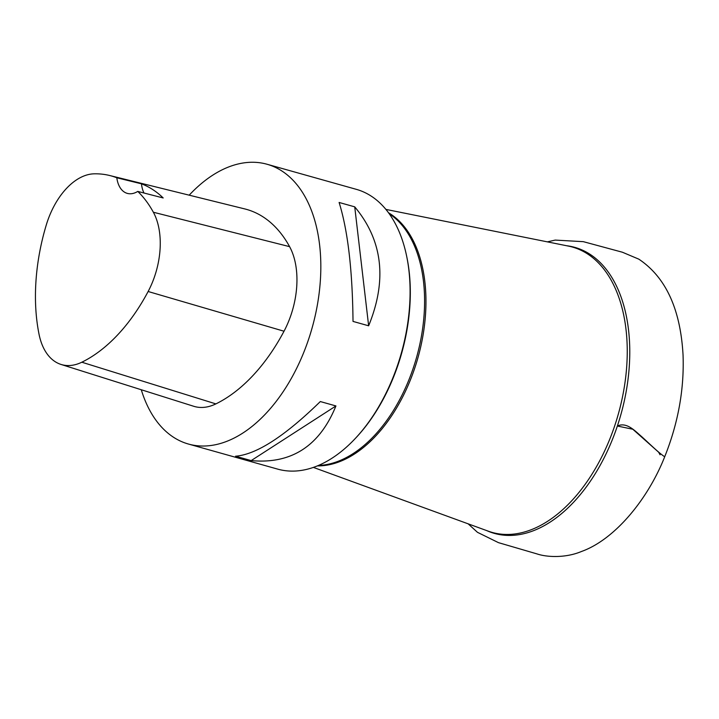 <?xml version="1.0" encoding="UTF-8"?>
<svg xmlns="http://www.w3.org/2000/svg" width="719" height="719" viewBox="0 0 719 719"><rect width="100%" height="100%" fill="white"/><g stroke="black" fill="none" stroke-linecap="round" stroke-linejoin="round"><path stroke-width="1.08" d="M189.187 195.173A145.31 87.655 105.7 0 1 267.055 164.256L356.318 189.34A145.31 87.655 105.7 0 1 406.541 255.649L406.801 256.908A143.566 86.604 105.7 0 1 393.05 378.293A143.566 86.604 105.7 0 1 355.977 437.754L355.096 438.689A145.31 87.655 105.7 0 1 277.687 469.121L188.423 444.036A145.31 87.655 105.7 0 1 141.275 389.743M406.541 255.649A145.31 87.655 105.7 0 1 392.619 378.509A145.31 87.655 105.7 0 1 355.096 438.689M267.055 164.256A145.31 87.655 105.7 0 1 303.355 353.424A145.31 87.655 105.7 0 1 188.423 444.036M368.64 325.797L353.02 321.411C352.481 270.209 347.843 230.565 339.107 202.461L354.728 206.847C382.697 240.362 387.334 280.006 368.64 325.797L354.728 206.847M251.174 460.6L235.553 456.214C256.44 454.534 284.697 436.316 320.315 401.553L335.935 405.947C319.542 446.113 291.294 464.33 251.174 460.6L335.935 405.947M109.71 175.517L244.739 208.914A162.746 98.17 105.7 0 1 289.595 246.653A69.752 42.07 105.7 0 1 284.023 331.225A162.746 98.17 105.7 0 1 215.871 403.898A69.752 42.07 105.7 0 1 193.69 406.271L61.034 364.443A65.366 39.428 105.7 0 1 39.042 334.272A158.369 95.528 105.7 0 1 46.232 225.137A65.366 39.428 105.7 0 1 94.234 173.818A158.369 95.528 105.7 0 1 109.71 175.517A158.369 95.528 105.7 0 1 116.811 177.773L141.472 183.821A29.066 17.535 -74.3 0 0 143.989 193.016M141.472 183.821A159.178 96.013 -74.3 0 1 163.186 197.959L137.769 191.416A158.369 95.528 105.7 0 1 153.363 212.24A65.366 39.428 105.7 0 1 148.132 291.501A158.369 95.528 105.7 0 1 81.822 362.214A65.366 39.428 105.7 0 1 61.034 364.443M137.769 191.416A29.066 17.535 105.7 0 1 127.254 193.375A29.066 17.535 105.7 0 1 116.811 177.773M660.069 454.785L658.631 452.206L632.819 429.243L617.369 426.025C626.635 421.667 635.021 430.951 641.905 436.846C649.068 443.308 658.883 453.069 664.707 456.763C647.999 499.202 614.799 539.636 581.401 551.518C565.745 558.106 547.132 557.36 536.931 553.891L498.465 542.647L477.461 532.312L468.132 523.818M566.716 245.745A148.554 89.614 105.7 0 1 611.905 440.765A148.554 89.614 105.7 0 1 486.664 530.577M313.376 467.404L488.3 531.179A148.222 89.408 -74.3 0 0 609.424 440.001A148.222 89.408 -74.3 0 0 568.423 246.096L385.887 209.4M388.521 212.77A133.159 80.321 105.7 0 1 409.947 381.034A133.159 80.321 105.7 0 1 317.376 465.894M389.204 213.723A133.105 80.285 105.7 0 1 408.581 380.639A133.105 80.285 105.7 0 1 318.463 465.445M148.132 291.501L284.023 331.225M81.822 362.214L215.871 403.898M153.363 212.24L289.595 246.653M547.375 241.863L555.212 240.092L583.334 241.665L622.402 252.225L638.814 259.155C665.74 277.148 680.489 309.107 683.05 355.033C684.317 389.114 678.206 423.033 664.707 456.763"/></g></svg>
